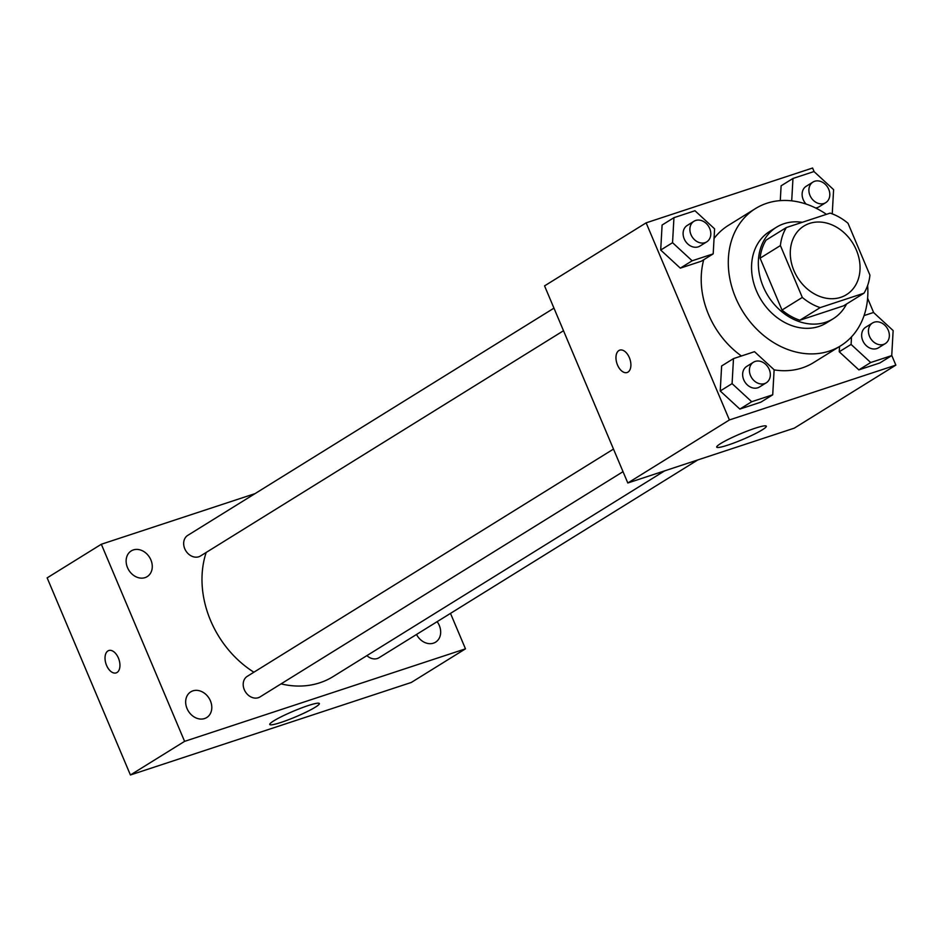<?xml version="1.0" encoding="UTF-8"?>
<svg xmlns="http://www.w3.org/2000/svg" width="943" height="943" viewBox="0 0 943 943"><rect width="100%" height="100%" fill="white"/><g stroke="black" fill="none" stroke-linecap="round" stroke-linejoin="round"><path stroke-width="1.41" d="M793.959 270.653A40.384 32.545 -121.8 0 1 803.884 226.061A40.384 32.545 -121.8 0 1 852.814 243.211A40.384 32.545 -121.8 0 1 846.46 294.676A40.384 32.545 -121.8 0 1 793.959 270.653M820.186 307.618L863.977 293.19A52.113 41.999 -121.8 0 0 869.929 275.167L848.028 223.302A52.113 41.999 -121.8 0 0 830.146 213.118L786.356 227.546A52.113 41.999 -121.8 0 0 780.403 245.581L802.316 297.434A52.113 41.999 -121.8 0 0 820.186 307.618L799.864 320.231L843.667 305.803L863.977 293.19M780.403 245.581L760.093 258.182A52.113 41.999 -121.8 0 1 766.046 240.147L786.356 227.546M760.093 258.182L781.995 310.047L802.316 297.434M799.864 320.231A52.113 41.999 -121.8 0 1 781.995 310.047M802.269 222.3A53.845 43.39 58.2 0 0 784.034 223.703A53.845 43.39 58.2 0 0 776.466 227.228A53.845 43.39 58.2 0 0 767.991 295.854A53.845 43.39 58.2 0 0 833.235 318.722A53.845 43.39 58.2 0 0 846.555 304M833.235 318.722L826.469 322.93A53.845 43.39 -121.8 0 1 756.463 290.892A53.845 43.39 -121.8 0 1 769.688 231.436L776.466 227.228M867.631 285.505A80.756 65.079 -121.8 0 1 840.661 345.798A80.756 65.079 -121.8 0 1 735.658 297.74A80.756 65.079 -121.8 0 1 755.496 208.556A80.756 65.079 -121.8 0 1 826.445 214.344M741.434 355.994A80.756 65.079 -121.8 0 1 708.57 314.549A80.756 65.079 -121.8 0 1 703.737 259.738M714.051 238.461A80.756 65.079 -121.8 0 1 728.409 225.365L755.496 208.556M840.661 345.798L813.573 362.607A80.756 65.079 -121.8 0 1 774.12 369.88M781.11 185.818L780.285 200.623L781.11 185.818L792.969 178.463L791.707 200.847M851.517 336.863L851.093 344.419L839.246 351.774L839.541 346.494L839.246 351.774L858.861 369.88L879.878 362.949L891.736 355.594L893.139 330.569L873.524 312.475L864.071 315.587M814.139 171.673L812.583 168.019L646.132 222.843L729.399 419.953L895.85 365.13L891.748 355.405M873.666 312.616L867.619 298.283M673.95 217.668L662.104 225.023L660.701 250.048L680.316 268.142L701.333 261.223L713.191 253.867L714.594 228.843L694.979 210.749L673.95 217.668L672.548 242.693L692.162 260.787L713.191 253.867M733.489 358.611L721.631 365.967L720.228 390.98L739.842 409.073L760.871 402.154L772.718 394.799L774.12 369.774L754.506 351.68L733.489 358.611L732.086 383.624L751.701 401.73L772.718 394.799M895.85 365.13L794.265 428.157L627.814 482.993L544.559 285.882L646.132 222.843M627.814 482.993L729.399 419.953M720.711 443.516A26.923 3.053 -22.9 0 1 748.011 430.774A26.923 3.053 -22.9 0 1 766.317 426.189A26.923 3.053 -22.9 0 1 742.707 439.473A26.923 3.053 -22.9 0 1 716.715 447.147A26.923 3.053 -22.9 0 1 720.711 443.516M627.119 372.509A11.776 6.849 71.8 0 1 617.512 365A11.776 6.849 71.8 0 1 619.751 350.136A11.776 6.849 71.8 0 1 629.936 359.189A11.776 6.849 71.8 0 1 627.119 372.509A11.776 6.849 71.8 0 1 617.5 365A11.776 6.849 71.8 0 1 619.751 350.136M253.891 672.218A94.217 75.923 -121.8 0 1 210.584 620.529A94.217 75.923 -121.8 0 1 206.175 552.468M664.662 470.852L333.079 676.602A94.217 75.923 -121.8 0 1 281.061 683.875M613.492 449.08L247.278 676.32A12.118 9.76 58.2 0 0 245.369 691.761A12.118 9.76 58.2 0 0 260.044 696.912L623.028 471.665M563.501 330.734L200.517 555.969A12.118 9.76 -121.8 0 1 184.769 548.767A12.118 9.76 -121.8 0 1 187.74 535.388L553.954 308.149M697.749 459.96L379.062 657.707A12.118 9.76 -121.8 0 1 366.898 655.621M255.07 493.613L101.325 544.252L184.592 741.363L465.477 648.843L450.495 613.374M127.505 567.627A15.123 12.188 58.2 0 0 147.179 576.633A15.123 12.188 58.2 0 0 149.56 557.348A15.123 12.188 58.2 0 0 131.218 550.924A15.123 12.188 58.2 0 0 127.505 567.627M187.044 708.558A15.123 12.188 58.2 0 0 206.706 717.564A15.123 12.188 58.2 0 0 209.087 698.28A15.123 12.188 58.2 0 0 190.757 691.856A15.123 12.188 58.2 0 0 187.044 708.558M416.523 634.462A15.123 12.188 58.2 0 0 435.583 642.171A15.123 12.188 58.2 0 0 437.139 621.673M101.325 544.252L47.15 577.87L130.417 774.981L411.301 682.461L465.477 648.843M130.417 774.981L184.592 741.363M116.178 672.901A11.776 6.849 71.8 0 1 106.571 665.393A11.776 6.849 71.8 0 1 108.799 650.529A11.776 6.849 71.8 0 1 118.983 659.581A11.776 6.849 71.8 0 1 116.166 672.901A11.776 6.849 71.8 0 1 106.559 665.393A11.776 6.849 71.8 0 1 108.799 650.529M281.014 722.421A26.923 3.053 -22.9 0 1 269.757 724.483A26.923 3.053 -22.9 0 1 293.379 711.199A26.923 3.053 -22.9 0 1 319.359 703.537A26.923 3.053 -22.9 0 1 306.911 711.741A26.923 3.053 -22.9 0 1 281.014 722.421M766.258 382.799L759.492 386.995A12.118 9.76 -121.8 0 1 743.744 379.793A12.118 9.76 -121.8 0 1 746.715 366.414L753.492 362.206A12.118 9.76 -121.8 0 1 768.168 367.357A12.118 9.76 -121.8 0 1 766.258 382.799A12.118 9.76 -121.8 0 1 750.51 375.585A12.118 9.76 -121.8 0 1 753.492 362.206M721.631 365.967L720.228 390.98L732.086 383.624M720.228 390.98L739.842 409.073L751.701 401.73M739.842 409.073L760.871 402.154M851.093 344.419L870.707 362.525L891.736 355.594M885.277 343.594L878.499 347.79A12.118 9.76 -121.8 0 1 862.751 340.588A12.118 9.76 -121.8 0 1 865.733 327.209L872.499 323.001A12.118 9.76 -121.8 0 1 887.186 328.152A12.118 9.76 -121.8 0 1 885.277 343.594A12.118 9.76 -121.8 0 1 869.529 336.38A12.118 9.76 -121.8 0 1 872.499 323.001M839.246 351.774L858.861 369.88L870.707 362.525M858.861 369.88L879.878 362.949M706.731 241.856L699.954 246.064A12.118 9.76 -121.8 0 1 684.205 238.85A12.118 9.76 -121.8 0 1 687.188 225.471L693.954 221.275A12.118 9.76 -121.8 0 1 708.641 226.414A12.118 9.76 -121.8 0 1 706.731 241.856A12.118 9.76 -121.8 0 1 690.983 234.654A12.118 9.76 -121.8 0 1 693.954 221.275M662.104 225.023L660.701 250.048L672.548 242.693M660.701 250.048L680.316 268.142L692.162 260.787M680.316 268.142L701.333 261.223M832.245 213.861L833.6 189.637L813.986 171.543L792.969 178.463M806.088 204.053A12.118 9.76 -121.8 0 1 803.224 199.645A12.118 9.76 -121.8 0 1 806.194 186.266L812.972 182.07A12.118 9.76 -121.8 0 1 827.648 187.221A12.118 9.76 -121.8 0 1 825.738 202.651A12.118 9.76 -121.8 0 1 809.99 195.449A12.118 9.76 -121.8 0 1 812.972 182.07M825.738 202.651L818.972 206.859A12.118 9.76 -121.8 0 1 815.671 208.002"/></g></svg>
